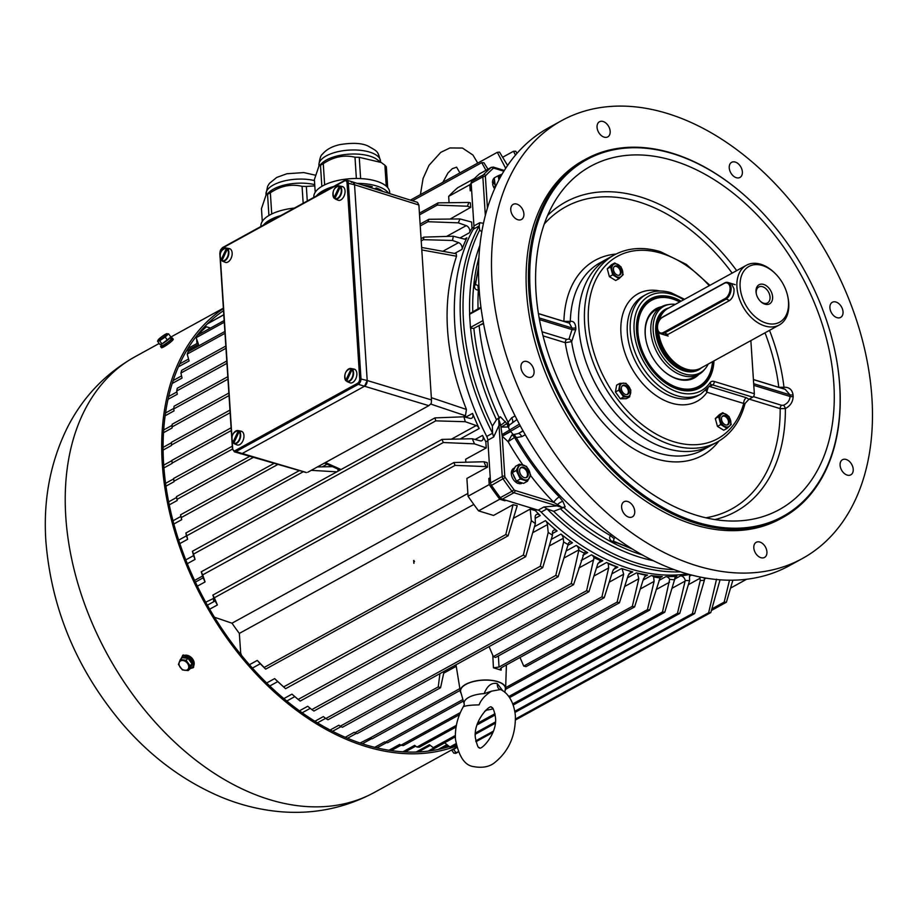 <?xml version="1.0" encoding="UTF-8"?>
<svg xmlns="http://www.w3.org/2000/svg" width="918" height="918" viewBox="0 0 918 918"><rect width="100%" height="100%" fill="white"/><g stroke="black" fill="none" stroke-linecap="round" stroke-linejoin="round"><path stroke-width="1.38" d="M712.655 361.612A49.985 33.702 -118.8 0 1 698.724 387.43A49.985 33.702 -118.8 0 1 657.621 376.46A49.985 33.702 61.2 0 0 698.724 387.43A49.985 33.702 61.2 0 0 712.655 361.612M637.803 340.429A49.985 33.702 -118.8 0 1 650.541 299.842A49.985 33.702 -118.8 0 1 679.813 301.896A49.985 33.702 61.2 0 0 650.541 299.842A49.985 33.702 61.2 0 0 636.633 331.983A49.985 33.702 61.2 0 0 637.803 340.429M661.522 369.025A38.625 26.048 61.2 0 0 693.251 377.482L698.827 374.406A39.531 26.656 -118.8 0 1 661.66 369.162A39.531 26.656 -118.8 0 1 646.123 340.922A39.531 26.656 -118.8 0 1 661.591 306.727A38.625 26.048 61.2 0 0 652.882 342.425A38.625 26.048 61.2 0 0 682.476 375.519A38.625 26.048 61.2 0 0 698.827 374.406A38.625 26.048 61.2 0 0 703.854 370.31L705.162 368.772A37.89 25.555 61.2 0 0 708.191 364.067M679.664 301.976A49.079 33.094 61.2 0 0 638.021 323.939A49.079 33.094 61.2 0 0 671.666 385.112A49.079 33.094 61.2 0 0 712.506 361.703M675.35 304.351A37.89 25.555 61.2 0 0 669.75 304.386L667.753 304.684A38.625 26.048 61.2 0 0 661.603 306.715L656.014 309.791A38.625 26.048 61.2 0 0 646.169 341.117M657.506 327.898A8.365 5.072 -72.9 0 0 657.632 328.965A8.365 5.072 -72.9 0 0 663.404 332.488L725.14 298.534A8.365 5.072 -72.9 0 0 730.062 287.988A8.365 5.072 -72.9 0 0 724.164 283.398L662.417 317.364A8.365 5.072 -72.9 0 0 660.799 318.626A8.365 5.072 -72.9 0 0 657.506 327.898M660.983 318.443A9.088 5.508 107.1 0 1 661.167 318.248A9.088 5.508 107.1 0 1 662.934 316.871L724.681 282.916A9.088 5.508 107.1 0 1 727.871 282.446A9.088 5.508 107.1 0 1 731.084 287.908A9.088 5.508 107.1 0 1 725.736 299.36L664.001 333.314A9.088 5.508 107.1 0 1 660.799 333.785A9.088 5.508 107.1 0 1 657.724 329.482A9.088 5.508 107.1 0 1 657.678 329.218M760.276 301.161A9.088 6.128 61.2 0 0 767.505 302.929A9.088 6.128 61.2 0 0 770.041 297.088A9.088 6.128 61.2 0 0 765.864 288.654A9.088 6.128 61.2 0 0 758.75 287.001A9.088 6.128 61.2 0 0 756.225 292.842A9.088 6.128 61.2 0 0 756.375 294.047M772.6 296.858A10.901 7.355 -118.8 0 1 764.946 304.179A10.901 7.355 -118.8 0 1 760.563 301.448A10.901 7.355 -118.8 0 1 756.283 293.657A10.901 7.355 -118.8 0 1 762.892 284.247A10.901 7.355 -118.8 0 1 772.6 296.858M766.174 323.102A31.809 21.447 61.2 0 0 787.713 296.239A31.809 21.447 61.2 0 0 775.217 273.518A31.809 21.447 61.2 0 0 762.445 265.531A31.809 21.447 61.2 0 0 740.126 286.898A31.809 21.447 61.2 0 0 766.174 323.102M775.217 273.518L774.528 272.841A34.081 22.984 61.2 0 0 760.838 264.281A34.081 22.984 61.2 0 0 746.414 265.268A34.081 22.984 61.2 0 0 738.715 296.766A34.081 22.984 61.2 0 0 764.832 325.97A34.081 22.984 61.2 0 0 779.256 324.983A34.081 22.984 61.2 0 0 787.919 297.191L787.713 296.239M664.368 334.875L667.834 334.496L729.58 300.542C732.805 297.994 734.274 294.081 733.987 288.791L731.439 283.547M658.562 331.868A34.081 22.984 61.2 0 0 686.331 369.139A34.081 22.984 61.2 0 0 695.328 369.965A34.081 22.984 61.2 0 0 700.755 368.164L779.256 324.983M746.414 265.268L667.914 308.437A34.081 22.984 61.2 0 0 663.485 312.051A34.081 22.984 61.2 0 0 659.158 320.852M657.598 328.793A33.622 22.675 61.2 0 0 685.207 369.334A33.622 22.675 61.2 0 0 694.088 370.149L695.328 369.965M663.485 312.051L662.67 313.004A33.622 22.675 61.2 0 0 658.011 323.629M669.75 304.386A37.89 25.555 61.2 0 0 654.041 337.044A37.89 25.555 61.2 0 0 684.197 373.89A37.89 25.555 61.2 0 0 705.162 368.772M260.907 226.494L260.896 226.23A38.017 16.019 -3.7 0 1 269.926 214.915A38.017 16.019 -3.7 0 1 294.403 208.076M263.432 225.105A38.017 16.019 -3.7 0 1 270.248 219.769A38.017 16.019 -3.7 0 1 280.77 215.569M314.713 184.644A30.868 13.013 176.3 0 0 269.387 191.988L266.048 195.041L261.469 208.661L262.284 221.387M268.917 215.489L267.54 194.329L266.048 195.041M314.794 185.872L306.337 186.434L307.278 200.996M303.169 203.257L302.068 186.331C291.213 183.738 280.644 185.884 270.351 192.791L271.728 213.986M267.54 194.329L270.351 192.791M302.068 186.331L306.337 186.434M313.83 197.381L313.818 197.129A38.017 16.019 -3.7 0 1 322.849 185.803A38.017 16.019 -3.7 0 1 364.377 178.861A38.017 16.019 -3.7 0 1 389.702 192.218L389.794 193.641M316.354 196.004A38.017 16.019 -3.7 0 1 323.17 190.669A38.017 16.019 -3.7 0 1 333.693 186.469M357.102 183.359A38.017 16.019 -3.7 0 1 388.635 193.273M386.249 186.147L384.894 165.194L376.862 159.353A30.868 13.013 176.3 0 0 349.138 154.167A30.868 13.013 176.3 0 0 322.31 162.876L318.971 165.94L314.392 179.549L315.207 192.287M321.839 186.388L320.474 165.229L318.971 165.94L318.913 165.079C319.625 158.722 320.807 155.096 322.425 154.213C326.292 149.531 332.086 146.341 339.821 144.631C352.328 142.6 361.658 143.036 367.831 145.916C378.078 151.78 377.596 150.759 380.511 161.098A30.868 13.013 176.3 0 0 359.959 150.265A30.868 13.013 176.3 0 0 326.257 155.899A30.868 13.013 176.3 0 0 318.913 165.079M384.894 165.194L386.352 166.835L387.694 187.593M381.429 162.555L359.259 157.322L360.625 178.597M356.368 178.494L354.991 157.219C344.135 154.626 333.567 156.783 323.274 163.679L324.651 184.885M320.474 165.229L323.274 163.679M354.991 157.219L359.259 157.322M378.514 188.833A32.21 13.575 -3.7 0 1 381.245 190.749L381.785 190.634M362.794 185.149A34.436 14.516 -3.7 0 1 372.249 186.687L370.792 187.479L370.723 186.32M368.761 187.02A32.21 13.575 -3.7 0 1 370.792 187.479M376.965 189.601A32.21 13.575 -3.7 0 0 374.877 188.741L376.334 187.938A34.436 14.516 -3.7 0 1 382.932 191.483M431.494 399.938L431.253 403.45L428.821 405.664L364.526 386.237L367.2 380.511L431.494 399.938L418.895 205.012L354.543 184.77L352.937 182.051A4.544 2.754 107.1 0 1 354.543 184.77L367.2 380.511A4.544 2.754 107.1 0 1 364.526 386.237L242.214 453.503A4.544 2.754 107.1 0 1 240.608 453.733L242.214 453.503L235.995 451.599A4.544 2.754 107.1 0 1 234.388 451.828L306.337 472.586M222.799 247.642A0.907 0.608 61.2 0 0 222.42 247.665L344.732 180.398A0.907 0.608 61.2 0 1 345.111 180.364A4.544 2.754 107.1 0 1 346.717 180.135A4.544 2.754 107.1 0 1 348.324 182.866L360.981 378.595A4.544 2.754 107.1 0 1 358.307 384.332L364.526 386.237L242.214 453.503L305.969 472.345M347.038 182.969L354.543 184.77L367.2 380.511L359.695 378.709L347.038 182.969A3.638 2.203 -72.9 0 0 344.479 180.972L222.167 248.25A3.638 2.203 -72.9 0 0 220.022 252.829L220.125 254.332M344.479 180.972A0.907 0.608 61.2 0 1 344.732 180.398L346.717 180.135L352.925 182.039L351.33 182.28M352.96 182.051L417.506 202.362L418.895 205.012M428.821 405.664L307.691 472.288M188.19 670.565L190.164 668.671L192.011 663.829L188.064 658.332L182.269 657.69L180.284 659.583L186.079 660.226L190.037 665.722L188.19 670.565L182.384 669.922L178.436 664.437L180.284 659.583M188.064 658.332L186.079 660.226M192.011 663.829L190.037 665.722M180.261 667.409A5.611 4.074 -133.8 0 0 186.09 670.289A5.611 4.074 -133.8 0 0 188.66 665.94A5.611 4.074 -133.8 0 0 181.695 660.524A5.611 4.074 -133.8 0 0 180.261 667.409M190.967 666.548L191.139 666.388A5.726 4.154 -133.8 0 0 190.393 659.606A5.726 4.154 -133.8 0 0 183.566 657.839M181.064 658.837A7.275 5.278 46.2 0 1 182.154 657.001A7.275 5.278 46.2 0 1 191.885 659.663A7.275 5.278 46.2 0 1 192.206 667.512A7.275 5.278 46.2 0 1 190.21 668.545M192.206 667.512L192.929 666.812A7.275 5.278 -133.8 0 0 192.608 658.975A7.275 5.278 -133.8 0 0 182.877 656.313L182.154 657.001M456.774 747.459L453.71 749.536L456.016 752.737L458.243 751.808M453.71 749.536L451.576 750.017L453.882 753.219L456.016 752.737L455.466 753.38A5.611 0.734 144.3 0 1 455.328 753.38M458.3 751.957A5.611 0.734 144.3 0 1 455.466 753.38M452.379 749.536A5.726 0.746 -35.7 0 0 456.739 747.298M167.122 333.624L166.984 333.624A5.611 0.734 -35.7 0 0 163.404 335.54A5.611 0.734 -35.7 0 0 159.021 338.949A5.611 0.734 -35.7 0 0 158.114 340.004A5.611 0.734 -35.7 0 0 159.858 339.626A5.611 0.734 -35.7 0 0 164.402 336.55A5.611 0.734 -35.7 0 0 166.984 333.624M166.433 334.278L168.568 333.796L165.183 337.032L159.675 340.75L157.552 341.198L159.847 344.445L161.97 343.963L159.675 340.75M161.97 343.963L170.874 336.998L168.568 333.796M167.489 340.234L165.183 337.032M163.347 343.034A5.267 0.689 -35.7 0 0 166.491 340.911M168.396 339.373A5.267 0.689 -35.7 0 0 169.222 338.581M160.834 344.216L161.843 345.627A5.726 0.746 -35.7 0 0 166.927 342.896A5.726 0.746 -35.7 0 0 171.138 338.949L170.197 337.64M169.979 337.847A5.726 0.746 144.3 0 1 167.627 340.108M167.305 340.36A5.726 0.746 144.3 0 1 162.532 343.584M161.579 344.043A5.726 0.746 144.3 0 1 160.857 344.216M170.794 338.478A7.275 0.952 144.3 0 1 172.389 338.042A7.275 0.952 144.3 0 1 171.196 339.706A7.275 0.952 144.3 0 1 164.85 344.56A7.275 0.952 144.3 0 1 160.593 346.534A7.275 0.952 144.3 0 1 161.499 345.157M160.593 346.534L161.43 347.704A7.275 0.952 -35.7 0 0 165.688 345.73A7.275 0.952 -35.7 0 0 172.033 340.876A7.275 0.952 -35.7 0 0 173.238 339.212L172.389 338.042M456.418 746.024A248.56 167.604 -118.8 0 1 162.256 463.544A248.56 167.604 -118.8 0 1 223.395 308.586M449.35 746.552A246.735 166.376 -118.8 0 1 163.645 463.969A246.735 166.376 -118.8 0 1 223.533 310.674M167.397 344.583L161.889 347.738M183.233 654.913L182.808 656.381M186.824 655.234L182.728 655.291L181.902 657.277M192.149 667.558L193.606 667.225M190.749 668.396L193.216 667.707L193.962 665.183M519.129 482.661L519.198 483.717A8.514 5.749 61.2 0 0 521.906 483.27L522.422 482.994M514.78 467.744L513.701 468.341A8.514 5.749 61.2 0 0 511.739 476.109A8.514 5.749 61.2 0 0 518.119 483.453L519.485 482.375A8.514 5.749 -118.8 0 1 518.2 481.698M521.826 482.811A8.514 5.749 -118.8 0 1 520.575 482.707L520.563 482.42M515.423 479.047A8.514 5.749 -118.8 0 1 513.369 474.755M513.128 471.095A8.514 5.749 -118.8 0 1 514.7 467.905M519.198 483.717L520.575 482.707M523.478 465.105A8.101 5.462 61.2 0 0 517.878 468.708A8.101 5.462 61.2 0 0 521.275 477.83A8.101 5.462 61.2 0 0 530.019 476.144A8.101 5.462 61.2 0 0 523.478 465.105M523.616 467.251A5.726 3.856 61.2 0 0 521.183 467.411A5.726 3.856 61.2 0 0 519.898 472.701A5.726 3.856 61.2 0 0 524.281 477.612A5.726 3.856 61.2 0 0 526.702 477.44A5.726 3.856 61.2 0 0 527.999 472.15A5.726 3.856 61.2 0 0 523.616 467.251M530.627 474.904L527.517 481.204L520.334 479.001L516.26 470.498L519.381 464.198L526.553 466.401L530.627 474.904M519.381 464.198L515.468 466.355L512.359 472.655L516.421 481.158L523.604 483.361L527.517 481.204M512.359 472.655L516.26 470.498M516.421 481.158L520.334 479.001M502.043 174.236A8.101 5.462 61.2 0 0 499.576 176.359A8.101 5.462 61.2 0 0 498.99 179.756M498.91 179.917L498.141 175.751L502.123 174.099M498.141 175.751L494.24 177.897L495.41 187.031M494.791 186.446L495.984 185.792M494.251 178.012A8.514 5.749 61.2 0 0 492.507 182.831L493.758 183.21M494.653 184.334A8.514 5.749 -118.8 0 1 494.32 182.751L492.656 184.139A8.514 5.749 61.2 0 0 494.595 188.833M494.469 181.523L494.24 181.454A8.514 5.749 -118.8 0 1 494.377 180.02M494.24 181.454L492.507 182.831M223.097 261.401L221.984 260.563L227.308 249.168L228.823 249.134A6.942 4.211 -72.9 0 0 227.916 248.422L226.402 248.457L221.077 259.863L222.19 260.701M226.402 248.457A6.46 3.913 -72.9 0 0 220.974 252.002A6.46 3.913 -72.9 0 0 221.077 259.863L221.181 260.264M227.71 248.916A6.816 4.131 107.1 0 1 227.882 257.155A6.816 4.131 107.1 0 1 222.179 261.01L225.128 262.284A7.172 4.349 -72.9 0 0 231.669 256.799A7.172 4.349 -72.9 0 0 229.328 248.606L226.172 247.998A6.816 4.131 107.1 0 1 226.803 248.204M335.999 199.309L334.886 198.472L340.211 187.065L341.726 187.031A6.942 4.211 -72.9 0 0 340.819 186.331L339.304 186.365L333.98 197.76L335.093 198.598M339.304 186.365A6.46 3.913 -72.9 0 0 333.877 189.911A6.46 3.913 -72.9 0 0 333.98 197.76L334.083 198.162M340.612 186.824A6.816 4.131 107.1 0 1 340.785 195.064A6.816 4.131 107.1 0 1 335.081 198.919L338.031 200.193A7.172 4.349 -72.9 0 0 344.571 194.708A7.172 4.349 -72.9 0 0 342.23 186.503L339.075 185.906A6.816 4.131 107.1 0 1 339.706 186.113M234.905 443.979L233.792 443.142L239.116 431.747L240.631 431.712A6.942 4.211 -72.9 0 0 239.724 431.001L238.21 431.035L232.885 442.442L233.998 443.279M238.21 431.035A6.46 3.913 -72.9 0 0 232.782 434.581A6.46 3.913 -72.9 0 0 232.885 442.442L232.988 442.843M239.518 431.494A6.816 4.131 107.1 0 1 239.69 439.733A6.816 4.131 107.1 0 1 233.987 443.589L236.936 444.863A7.172 4.349 -72.9 0 0 243.477 439.378A7.172 4.349 -72.9 0 0 241.136 431.185L237.98 430.576A6.816 4.131 107.1 0 1 238.611 430.783M347.807 381.888L346.694 381.05L352.019 369.644L353.533 369.61A6.942 4.211 -72.9 0 0 352.627 368.91L351.112 368.944L345.788 380.339L346.901 381.177M351.112 368.944A6.46 3.913 -72.9 0 0 345.684 372.49A6.46 3.913 -72.9 0 0 345.788 380.339L345.891 380.74M352.627 368.91L352.397 369.392A6.816 4.131 107.1 0 1 352.592 377.642A6.816 4.131 107.1 0 1 346.889 381.498L349.838 382.772A7.172 4.349 -72.9 0 0 356.379 377.287A7.172 4.349 -72.9 0 0 354.038 369.082L350.883 368.485A6.816 4.131 107.1 0 1 351.514 368.692M619.845 386.558A7.195 4.854 61.2 0 0 622.874 394.66A7.195 4.854 61.2 0 0 629.415 395.658A7.195 4.854 61.2 0 0 627.614 385.055A7.195 4.854 61.2 0 0 619.845 386.558M621.429 387.522A5.095 3.431 61.2 0 0 623.265 392.95A5.095 3.431 61.2 0 0 627.694 394.327A5.095 3.431 61.2 0 0 629.06 392.204A5.095 3.431 61.2 0 0 627.224 386.776A5.095 3.431 61.2 0 0 622.794 385.399A5.095 3.431 61.2 0 0 621.429 387.522M625.973 383.276L630.838 390.035L629.656 396.863L623.62 396.943L618.755 390.184L619.937 383.357L625.973 383.276M619.937 383.357L616.621 385.17L615.439 392.009L620.304 398.768L626.34 398.687L629.656 396.863M615.439 392.009L618.755 390.184M620.304 398.768L623.62 396.943M744.498 403.886L743.729 403.472A4.544 2.754 107 0 1 746.403 397.746L748.939 399.261L745.06 403.45C740.367 421.328 731.095 434.191 717.268 442.051A106.786 72.006 -118.8 0 1 672.137 445.15A106.786 72.006 -118.8 0 1 590.228 353.659A106.786 72.006 -118.8 0 1 614.349 254.917C627.981 247.653 643.346 246.575 660.455 251.693L686.239 264.338L709.935 285.326M538.407 313.566L563.916 321.392L570.319 321.357C573.509 320.921 575.334 323.01 575.77 327.634A106.786 72.006 61.2 0 0 575.816 328.437A106.786 72.006 61.2 0 0 575.873 329.241L571.627 341.599A106.786 72.006 61.2 0 0 703.154 449.82L711.393 445.287A106.786 72.006 61.2 0 1 627.866 425.826A106.786 72.006 61.2 0 1 578.753 326.819A106.786 72.006 61.2 0 1 608.473 258.153A106.786 72.006 61.2 0 0 584.353 356.895A106.786 72.006 61.2 0 0 666.25 448.374A106.786 72.006 61.2 0 0 711.393 445.287L717.268 442.051M683.6 299.807A54.07 36.456 61.2 0 0 672.022 294.368A54.07 36.456 61.2 0 0 634.12 330.744A54.07 36.456 61.2 0 0 678.425 392.261A54.07 36.456 61.2 0 0 710.016 382.749A7.275 4.9 -118.8 0 1 714.261 381.475L754.344 393.73L750.867 340.601M754.344 393.73A2.731 1.652 107 0 1 752.737 397.173L748.939 399.261M713.975 360.889A50.892 34.322 -118.8 0 1 657.758 376.598A50.892 34.322 -118.8 0 1 637.769 340.234A50.892 34.322 -118.8 0 1 681.133 301.173M618.319 264.717A7.195 4.854 61.2 0 0 612.363 265.864A7.195 4.854 61.2 0 0 613.74 274A7.195 4.854 61.2 0 0 622.255 275.285A7.195 4.854 61.2 0 0 618.319 264.717M618.021 266.438A5.095 3.431 61.2 0 0 614.853 266.117A5.095 3.431 61.2 0 0 613.545 270.202A5.095 3.431 61.2 0 0 616.598 274.723A5.095 3.431 61.2 0 0 619.765 275.033A5.095 3.431 61.2 0 0 621.073 270.959A5.095 3.431 61.2 0 0 618.021 266.438M623.15 274.677L618.984 278.67L612.696 274.815L610.573 266.966L614.739 262.973L621.027 266.84L623.15 274.677M614.739 262.973L611.422 264.797L607.257 268.79L609.38 276.639L615.668 280.495L618.984 278.67M607.257 268.79L610.573 266.966M609.38 276.639L612.696 274.815M724.359 426.17A7.195 4.854 61.2 0 0 730.315 425.034A7.195 4.854 61.2 0 0 728.938 416.898A7.195 4.854 61.2 0 0 720.423 415.613A7.195 4.854 61.2 0 0 724.359 426.17M724.658 424.46A5.095 3.431 61.2 0 0 727.825 424.782A5.095 3.431 61.2 0 0 729.133 420.696A5.095 3.431 61.2 0 0 726.081 416.175A5.095 3.431 61.2 0 0 722.914 415.854A5.095 3.431 61.2 0 0 721.605 419.939A5.095 3.431 61.2 0 0 724.658 424.46M718.633 416.703L722.799 412.721L729.087 416.577L731.21 424.426L727.045 428.408L720.756 424.552L718.633 416.703L715.317 418.528L717.44 426.377L723.728 430.232L727.045 428.408M722.799 412.721L719.482 414.546L715.317 418.528M717.44 426.377L720.756 424.552M753.414 379.524L778.797 387.316L783.983 387.247C789.136 387.075 792.165 389.576 793.037 394.774A179.836 121.268 -118.8 0 1 793.152 396.45C792.957 401.866 790.364 405.905 785.36 408.567L780.174 408.625A2.731 1.652 107.1 0 1 781.631 405.286L783.513 405.251C787.587 403.495 789.755 400.569 790.042 396.473A177.277 119.535 61.2 0 0 789.939 394.832L785.246 389.37M542.033 331.777L566.75 339.35L568.988 339.075L572.029 329.585A109.506 73.842 -118.8 0 1 571.925 327.944L569.389 323.147L538.418 313.646M481.812 231.795L479.655 230.074L479.15 225.977L473.309 229.19A214.146 144.401 61.2 0 0 486.735 436.44L492.564 433.227L492.358 426.101L496.477 419.733L499.036 417.667L500.333 416.761L506.943 423.657L511.67 417.805L515.113 415.911M483.476 323.182L473.745 328.414L470.601 328.162A1.813 1.228 -118.8 0 1 470.441 327.462L469.591 314.3A1.813 1.228 -118.8 0 1 469.66 313.681L480.94 307.163M473.86 328.346A206.263 139.088 61.2 0 0 499.162 417.644M565.167 506.874L562.264 507.493L553.749 502.341A5.451 1.538 135.6 0 1 559.246 496.936L562.883 501.389L565.167 506.874L563.767 507.436A206.263 139.088 61.2 0 0 642.049 554.862A206.263 139.088 61.2 0 0 642.451 554.988M563.767 507.436L553.657 511.315L546.99 508.882L541.15 512.083A214.146 144.401 61.2 0 0 630.127 568.804A214.146 144.401 61.2 0 0 687.272 573.888M478.909 257.625A206.263 139.088 61.2 0 0 472.781 311.65M618.181 543.284L611.996 541.471C609.472 539.635 608.967 537.696 610.504 535.653L611.067 534.23M479.219 290.214L478.381 289.985C475.868 290.203 474.56 288.768 474.434 285.682L476.201 279.818M516.96 419.537L509.18 425.195L508.572 427.581L509.49 430.06L513.311 434.65L518.395 433.503L523.111 430.944M528.022 377.172A8.629 5.818 -118.8 0 1 521.401 369.77A8.629 5.818 -118.8 0 1 523.352 361.795A8.629 5.818 -118.8 0 1 527.012 361.543A8.629 5.818 -118.8 0 1 533.633 368.944A8.629 5.818 -118.8 0 1 531.683 376.919A8.629 5.818 -118.8 0 1 528.022 377.172M628.692 517.121A8.629 5.818 -118.8 0 1 622.071 509.731A8.629 5.818 -118.8 0 1 624.022 501.744A8.629 5.818 -118.8 0 1 627.683 501.503A8.629 5.818 -118.8 0 1 634.292 508.893A8.629 5.818 -118.8 0 1 632.341 516.88A8.629 5.818 -118.8 0 1 628.692 517.121M760.884 557.685A8.629 5.818 -118.8 0 1 754.263 550.284A8.629 5.818 -118.8 0 1 756.214 542.308A8.629 5.818 -118.8 0 1 759.875 542.056A8.629 5.818 -118.8 0 1 766.484 549.457A8.629 5.818 -118.8 0 1 764.533 557.433A8.629 5.818 -118.8 0 1 760.884 557.685M847.165 475.088A8.629 5.818 -118.8 0 1 840.544 467.687A8.629 5.818 -118.8 0 1 842.495 459.711A8.629 5.818 -118.8 0 1 846.144 459.459A8.629 5.818 -118.8 0 1 852.765 466.86A8.629 5.818 -118.8 0 1 850.814 474.836A8.629 5.818 -118.8 0 1 847.165 475.088M516.834 204.106A8.629 5.818 61.2 0 0 513.173 204.358A8.629 5.818 61.2 0 0 511.223 212.333A8.629 5.818 61.2 0 0 517.844 219.735A8.629 5.818 61.2 0 0 521.493 219.482A8.629 5.818 61.2 0 0 523.444 211.507A8.629 5.818 61.2 0 0 516.834 204.106M603.103 121.509A8.629 5.818 61.2 0 0 599.454 121.761A8.629 5.818 61.2 0 0 597.503 129.736A8.629 5.818 61.2 0 0 604.113 137.138A8.629 5.818 61.2 0 0 607.773 136.885A8.629 5.818 61.2 0 0 609.724 128.91A8.629 5.818 61.2 0 0 603.103 121.509M735.295 162.073A8.629 5.818 61.2 0 0 731.646 162.314A8.629 5.818 61.2 0 0 729.695 170.3A8.629 5.818 61.2 0 0 736.305 177.702A8.629 5.818 61.2 0 0 739.965 177.449A8.629 5.818 61.2 0 0 741.916 169.463A8.629 5.818 61.2 0 0 735.295 162.073M835.965 302.022A8.629 5.818 61.2 0 0 832.316 302.274A8.629 5.818 61.2 0 0 830.365 310.25A8.629 5.818 61.2 0 0 836.975 317.651A8.629 5.818 61.2 0 0 840.636 317.399A8.629 5.818 61.2 0 0 842.586 309.423A8.629 5.818 61.2 0 0 835.965 302.022M754.619 204.714A204.473 137.884 61.2 0 0 754.481 204.588A204.473 137.884 61.2 0 0 672.366 153.249A204.473 137.884 61.2 0 0 585.799 159.135L583.446 160.421A204.473 137.884 61.2 0 0 537.225 349.425A204.473 137.884 61.2 0 0 693.951 524.637A204.473 137.884 61.2 0 0 780.518 518.762L782.87 517.465A204.473 137.884 61.2 0 0 834.829 350.665A204.473 137.884 61.2 0 0 834.783 350.481M585.799 159.135A204.473 137.884 61.2 0 0 539.577 348.129A204.473 137.884 61.2 0 0 696.303 523.34A204.473 137.884 61.2 0 0 782.87 517.465M696.831 522.204A203.566 137.264 61.2 0 0 834.749 350.286A203.566 137.264 61.2 0 0 754.757 204.852A203.566 137.264 61.2 0 0 673.009 153.754A203.566 137.264 61.2 0 0 530.168 290.501A203.566 137.264 61.2 0 0 696.831 522.204M561.575 120.66L548.631 127.774A249.857 168.476 61.2 0 0 492.163 358.72A249.857 168.476 61.2 0 0 683.669 572.821A249.857 168.476 61.2 0 0 789.457 565.637L802.389 558.523A249.857 168.476 61.2 0 0 858.858 327.588A249.857 168.476 61.2 0 0 667.363 113.476A249.857 168.476 61.2 0 0 561.575 120.66A249.857 168.476 61.2 0 0 505.107 351.605A249.857 168.476 61.2 0 0 696.601 565.706A249.857 168.476 61.2 0 0 802.389 558.523M525.291 434.765L521.791 436.635L516.329 437.599A206.263 139.088 61.2 0 0 610.413 535.619M516.329 437.599L514.573 437.473A206.263 139.088 61.2 0 0 559.246 496.936M478.37 290.077A206.263 139.088 61.2 0 0 478.037 308.769M479.104 325.465A206.263 139.088 61.2 0 0 507.872 421.89M480.332 324.915L483.591 323.79M541.15 512.083A7.275 4.9 61.2 0 0 538.132 510.156L502.272 499.162A3.638 2.456 -118.8 0 1 500.321 497.682A245.37 165.458 -118.8 0 1 491.474 485.381A3.638 2.456 -118.8 0 1 490.579 482.902L487.814 440.227A7.275 4.9 61.2 0 0 486.735 436.44M473.309 229.19A7.275 4.9 61.2 0 0 473.94 225.931L471.175 183.244A3.638 2.456 -118.8 0 1 471.783 181.225A245.37 165.458 -118.8 0 1 479.368 173.961A3.638 2.456 -118.8 0 1 479.666 173.754A3.638 2.456 -118.8 0 1 479.999 173.617M696.383 515.25A195.89 132.089 61.2 0 0 735.49 521.011A195.89 132.089 61.2 0 0 832.741 371.744A195.89 132.089 61.2 0 0 714.904 180.135A195.89 132.089 61.2 0 0 557.421 197.255A195.89 132.089 61.2 0 0 557.593 378.078A195.89 132.089 61.2 0 0 696.383 515.25M473.94 225.931L479.77 222.73L483.465 223.281M538.132 510.156L543.961 506.954L556.756 505.887A1.813 1.102 -72.9 0 0 557.742 504.418A5.451 2.536 146.3 0 1 562.883 501.389M522.801 464.864A211.725 142.76 -118.8 0 1 508.102 441.661L502.203 436.222L500.735 425.183A1.813 0.769 176.3 0 0 498.944 425.527L493.654 437.014L487.814 440.227M615.358 537.455L613.958 538.487L613.603 541.23L615.381 542.148M475.765 282.296L475.501 284.442L477.922 285.521L478.909 285.131M478.381 289.985L477.922 285.521M512.474 422.223A4.544 1.515 61.5 0 0 511.67 417.805M509.18 425.195L507.929 421.959M521.791 436.635A4.544 1.515 61.5 0 0 518.395 433.503L522.996 430.737M507.115 423.45A4.544 2.57 -155.9 0 1 508.583 426.136L507.643 426.996A4.544 3.052 57.9 0 0 506.943 423.657L501.182 427.077L507.631 426.996M516.295 437.519L514.252 434.627M511.888 435.006A4.544 3.064 61.2 0 1 514.573 437.473L508.102 441.661L511.888 435.006L513.311 434.65A4.544 2.639 -82.5 0 1 514.849 437.427M613.958 538.487L610.504 535.653M562.264 507.493L513.931 492.748L502.272 499.162M490.579 482.902L502.238 476.488L498.658 419.078L500.333 416.761M505.348 421.419A5.451 1.205 142.5 0 1 500.735 425.183L498.658 419.078M500.321 497.682L511.98 491.268A245.37 165.458 -118.8 0 1 503.133 478.966A3.638 2.456 -118.8 0 1 502.238 476.488A1.813 0.769 -3.7 0 1 504.797 476.258L502.203 436.222L510.397 431.712M502.192 436.119L520.242 425.734M501.905 434.673L519.381 424.139M568.988 339.075A2.731 1.538 -134.3 0 1 571.627 341.599L565.293 342.701L543.043 335.873M566.75 339.35A2.731 1.652 -72.9 0 0 565.293 342.701A111.33 75.069 -118.8 0 0 631.228 447.261A111.33 75.069 -118.8 0 0 718.874 441.133M569.08 323.056A2.731 2.111 78.7 0 0 570.319 321.357A106.786 72.006 61.2 0 1 600.234 262.686L614.349 254.917M714.858 519.554A176.635 119.099 -118.8 0 0 785.36 408.567A2.731 0.907 64.2 0 0 783.513 405.251M783.479 388.83A2.731 1.32 84.6 0 0 783.983 387.247A176.635 119.099 -118.8 0 0 769.514 330.342M487.848 440.709L485.84 441.81A214.02 144.31 -118.8 0 1 482.547 435.419A4.544 3.064 -118.8 0 1 483.201 437.725A4.544 3.064 -118.8 0 1 481.939 440.64A4.544 3.064 -118.8 0 1 480.137 440.812L472.277 438.747L474.514 443.853L486.242 447.927L465.656 459.241L465.851 462.213M420.123 224.095L428.878 219.287L459.964 218.943L458.311 222.844L466.229 225.633A4.544 3.064 -118.8 0 1 469.821 230.762A4.544 3.064 -118.8 0 1 469.442 232.759A214.02 144.31 61.2 0 1 472.024 228.169L473.929 227.125M463.911 416.795L469.959 418.344A4.544 3.064 -118.8 0 0 471.737 418.172A4.544 3.064 -118.8 0 0 472.999 415.246A4.544 3.064 -118.8 0 0 472.563 413.41L465.621 417.231L472.563 413.41A214.02 144.31 61.2 0 0 479.196 428.511L460.125 438.999L479.196 428.511A4.544 3.064 -118.8 0 0 476.19 425.55L465.311 421.718L435.775 420.857L434.937 417.897L463.911 416.795L465.311 421.718M463.487 416.806L465.46 415.728L430.726 404.069M421.637 247.458L456.2 253.724L456.533 256.225L421.798 249.937M431.345 397.678L466.436 409.451C444.507 353.556 441.202 302.481 456.533 256.225M466.436 409.451L465.46 415.728M461.961 249.398L454.617 253.437L461.961 249.398A214.02 144.31 61.2 0 1 466.86 237.831A4.544 3.064 -118.8 0 1 465.919 238.864A4.544 3.064 -118.8 0 1 464.129 239.036L453.32 236.213L452.505 240.459L458.598 242.627A4.544 3.064 -118.8 0 1 462.167 247.757A4.544 3.064 -118.8 0 1 461.949 249.398M464.531 239.116L466.86 237.831L464.531 239.116M460.159 690.393L372.18 738.783L369.897 738.083L459.861 688.603M369.897 738.083L360.12 743.006M362.369 743.764L371.698 738.634M462.913 699.527L385.239 742.249L387.568 742.777L463.361 701.088M376.977 747.872L386.639 742.57M385.239 742.249L384.699 741.859L374.739 747.332M440.56 687.731L357.113 733.62L354.887 732.748L438.242 686.894L440.56 687.731L444.117 671.333M354.887 732.748L354.268 732.3L345.248 737.257M439.917 673.64L438.242 686.894M347.566 738.244L356.436 733.356M410.403 200.124L497.326 152.319A379.421 255.847 -118.8 0 1 499.518 152.101L507.597 165.458M505.68 168.327L497.326 152.319M502.639 157.253L513.483 151.286A379.421 255.847 -118.8 0 1 515.755 151.24L517.029 153.306M515.503 155.085L513.483 151.286M412.434 200.767L481.743 162.647L483.958 162.773L487.974 169.187M223.797 314.84L207.434 323.836M205.563 325.706L205.024 327.577M485.955 170.3L481.743 162.647M207.629 323.641L223.797 314.702M269.789 685.975L277.752 681.592L285.59 688.707L283.628 686.905L523.363 555.057L531.304 520.655L530.225 509.077L513.38 518.337M285.59 688.707L525.681 556.664A379.421 255.847 -118.8 0 1 523.363 555.057M283.628 686.905L274.631 678.609L266.69 682.981M536.938 509.788L535.366 510.649A214.02 144.31 61.2 0 0 540.209 515.572A4.544 3.064 61.2 0 0 536.433 514.539A4.544 3.064 61.2 0 0 535.16 517.304L535.366 523.616L525.681 556.664M542.687 567.714L300.209 701.065L298.155 699.436L540.312 566.257L548.195 532.417L547.438 524.603A4.544 3.064 61.2 0 0 545.464 520.644A214.02 144.31 61.2 0 0 557.111 530.948A4.544 3.064 61.2 0 0 553.703 530.248A4.544 3.064 61.2 0 0 552.429 532.991L552.487 535.194L542.687 567.714A379.421 255.847 -118.8 0 1 540.312 566.257M298.155 699.436L291.958 694.146L283.869 698.587M286.795 701.019L294.816 696.601M558.155 576.722L313.933 711.037L311.833 709.603L555.815 575.414L563.618 541.987L563.239 538.304A4.544 3.064 61.2 0 0 560.944 534.081A214.02 144.31 61.2 0 0 572.465 542.756A4.544 3.064 61.2 0 0 569.378 542.297A4.544 3.064 61.2 0 0 568.116 544.581L558.155 576.722A379.421 255.847 -118.8 0 1 555.815 575.414M311.833 709.603L307.714 706.275L299.463 710.807M302.194 712.77L310.261 708.34M573.566 584.697L328.001 719.758L325.856 718.519L571.248 583.561L578.902 549.836A4.544 3.064 61.2 0 0 576.286 545.395A214.02 144.31 61.2 0 0 587.692 552.625A4.544 3.064 61.2 0 0 584.927 552.372A4.544 3.064 61.2 0 0 584.169 553.084L573.566 584.697A379.421 255.847 -118.8 0 1 571.248 583.561M325.856 718.519L323.354 716.591L314.908 721.238M317.467 722.822L325.615 718.335M593.992 557.719A350.343 236.236 61.2 0 0 600.498 560.565L597.71 564.1L588.92 591.697L342.391 727.285L340.199 726.23L586.613 590.699L593.992 557.719A4.544 3.064 61.2 0 0 591.502 554.816A214.02 144.31 61.2 0 0 602.805 560.714A4.544 3.064 61.2 0 0 600.498 560.565L600.28 560.68M588.92 591.697A379.421 255.847 -118.8 0 1 586.613 590.699M340.199 726.23L338.868 725.231L330.17 730.017M332.58 731.279L341.026 726.631M252.416 668.075L260.264 663.76L265.669 669.142L508.079 535.825L505.795 534.563L513.047 504.705L517.224 505.669L508.079 535.825M265.669 669.142L264.166 667.455L505.795 534.563M413.651 560.508L413.915 563.342L413.651 560.508M473.814 504.441L239.334 633.409L240.791 654.442M264.166 667.455L257.281 660.421L249.444 664.724M207.388 605.191L215.087 600.957L212.827 595.105L453.894 462.523L483.958 461.754L485.966 466.596L487.481 467.113L466.895 478.439L468.054 496.236A243.557 164.23 61.2 0 0 478.576 510.867L493.528 515.446L513.047 504.705M475.949 741.733L492.966 732.38M515.468 719.999L710.819 612.57A379.421 255.847 -118.8 0 1 708.616 612.788L716.533 579.201M439.458 749.18L447.273 744.888M720.056 579.82L710.819 612.57M475.765 740.849L493.414 731.141M515.48 719.001L708.616 612.788M446.963 744.636L438.207 749.455M460.354 712.552L400.914 745.244L403.3 745.588L459.459 714.697M505.543 689.361L649.715 610.068A379.421 255.847 -118.8 0 1 647.442 609.655L654.098 581.392L653.65 576.871A4.544 3.064 61.2 0 0 651.264 575.575A214.02 144.31 61.2 0 0 662.257 576.527A4.544 3.064 61.2 0 0 661.075 576.791A4.544 3.064 61.2 0 0 660.053 577.996L649.715 610.068M391.298 750.591L401.005 745.255M505.669 687.628L647.442 609.655M400.914 745.244L399.72 744.383L389.048 750.247M456.372 725.346L416.921 747.045L419.365 747.206L456.074 727.022M484.612 711.324L486.965 710.027M509.582 697.588L664.758 612.249A379.421 255.847 -118.8 0 1 662.486 611.985L669.658 579.315A4.544 3.064 61.2 0 0 665.929 576.63A214.02 144.31 61.2 0 0 676.841 576.252A4.544 3.064 61.2 0 0 675.969 576.504A4.544 3.064 61.2 0 0 674.696 579.224L664.758 612.249M405.182 751.934L415.705 746.15M508.801 696.51L662.486 611.985M416.921 747.045L414.626 745.359L402.91 751.796M455.339 735.49L433.25 747.642L435.763 747.619L455.351 736.856M477.05 724.91L495.192 714.938M513.265 704.99L679.733 613.442A379.421 255.847 -118.8 0 1 677.473 613.327L685.241 580.509A4.544 3.064 61.2 0 0 680.479 575.896A214.02 144.31 61.2 0 0 689.407 574.484M418.333 751.945L430.29 745.382M690.221 574.702A4.544 3.064 61.2 0 0 689.475 577.032L689.579 580.635L679.733 613.442M477.601 723.246L494.974 713.699M512.852 703.865L677.473 613.327M433.25 747.642L429.417 744.716L416.095 752.037M455.959 743.672L449.912 747L452.482 746.793L456.154 744.773M475.375 734.205L495.215 723.292M515.021 712.391L694.651 613.603A379.421 255.847 -118.8 0 1 692.39 613.649L700.25 580.532L700.032 578.283A4.544 3.064 61.2 0 0 699.734 576.952M430.106 750.855L444.714 742.834M704.278 577.824L704.358 580.325L694.651 613.603M475.467 732.954L495.353 722.007M514.86 711.289L692.39 613.649M434.409 747.642L428.063 751.131M449.912 747L444.082 742.318M711.852 608.898L724.176 602.116L729.489 580.21M711.404 610.493L726.39 602.242L724.176 602.116M732.874 580.187L726.39 602.242M212.827 595.105L214.342 597.79L455.076 465.38L453.894 462.523M214.342 597.79L217.382 604.962L209.671 609.196M467.87 493.459L231.99 623.196L214.502 617.252M485.966 466.596L455.076 465.38M487.481 467.113L487.194 462.592L483.958 461.754M173.169 380.534L181.569 375.91M225.966 348.278L180.915 373.052L181.684 370.333L225.817 346.063M421.064 238.68L423.886 237.119L453.32 236.213M421.213 240.895L423.416 239.69L423.886 237.119M180.915 373.052L182.051 378.055L172.217 383.46M452.505 240.459L423.416 239.69M179.698 363.918L188.557 359.041M225.002 333.314L187.18 354.119L188.259 351.628L224.876 331.478M472.024 228.169L471.634 222.053L459.964 218.943M420.249 225.931L427.914 221.72L428.878 219.287M187.18 354.119L189.097 360.946L178.402 366.821M458.311 222.844L427.914 221.72M224.176 320.543L197.359 335.277L196.177 337.686L224.279 322.229M419.526 214.846L437.243 205.104L438.104 202.878L468.891 202.453L467.434 206.229L470.682 207.376L470.395 202.855L468.891 202.453M196.177 337.686L198.495 344.388L186.377 351.055M450.13 219.046L470.682 207.376M467.434 206.229L437.243 205.104M419.423 213.16L438.104 202.878M187.903 348.507L197.99 342.953M185.78 559.9L193.537 555.631L192.447 551.259L193.56 554.07L435.775 420.857M193.56 554.07L195.052 559.418L187.306 563.686M192.447 551.259L434.937 417.897M195.408 582.081L203.119 577.835L201.26 571.799L441.994 439.401L472.277 438.747M201.26 571.799L202.694 574.863L443.314 442.533L441.994 439.401M202.694 574.863L205.081 581.92L197.37 586.166M214.009 598.203L205.712 602.208M474.514 443.853L443.314 442.533M303.284 471.714L186.79 535.779L187.616 539.314L179.825 543.594M336.849 471.841L311.225 470.337M178.666 540.117L186.469 535.825L185.872 533.014L186.79 535.779M299.371 470.59L185.872 533.014M317.421 466.929L332.477 466.654M277.879 464.428L181.282 517.557L181.707 519.68L173.846 524.006M172.986 520.781L180.869 516.455L180.559 514.803L181.282 517.557M274.115 463.349L180.559 514.803M249.707 456.349L176.474 496.627L177.208 500.494L169.256 504.866M253.334 457.382L177.013 499.369M168.648 501.859L176.612 497.476L176.474 496.627M232.3 446.205L173.594 478.485L174.03 481.732L165.963 486.161M232.483 449.017L173.95 481.216M165.573 483.327L173.651 478.886M227.962 379.123L173.72 408.946L174.041 410.885L165.125 415.785M165.515 412.985L173.777 408.441M227.802 376.69L174.087 406.226L173.72 408.946M226.941 363.344L176.692 390.988L177.312 394.235L168.005 399.353M168.66 396.484L176.876 391.963M226.792 361.015L177.254 388.257L176.692 390.988M163.679 429.968L172.079 425.344M228.857 393.053L172.159 424.242L172.125 427.972L163.496 432.711M229.018 395.578L171.964 426.962M163.094 447.364L171.436 442.774M229.959 410.105L171.436 442.292L171.494 445.471L163.106 450.084M230.131 412.721L171.436 445.012M163.725 465.151L171.93 460.641M231.107 427.822L171.918 460.377L172.136 463.395L163.932 467.905M231.279 430.542L172.091 463.097M621.601 568.483A214.02 144.31 61.2 0 0 632.731 571.903A4.544 3.064 61.2 0 0 632.284 571.811L630.666 572.212L628.141 575.586L619.432 602.793A379.421 255.847 -118.8 0 1 617.148 602.093L623.666 574.209L622.071 568.678A4.544 3.064 61.2 0 0 621.601 568.483L611.858 573.853M636.495 572.855A214.02 144.31 61.2 0 0 647.546 575.047A4.544 3.064 61.2 0 0 646.054 575.276A4.544 3.064 61.2 0 0 646.008 575.299L643.575 578.627L634.602 606.913A379.421 255.847 -118.8 0 1 632.33 606.35L638.813 578.707L637.413 573.222A4.544 3.064 61.2 0 0 636.495 572.855L627.419 577.847M606.614 562.482A214.02 144.31 61.2 0 0 617.825 567.117A4.544 3.064 61.2 0 0 616.907 566.922L615.416 567.347L612.845 570.744L604.205 597.721A379.421 255.847 -118.8 0 1 601.91 596.872L608.668 567.921L608.244 563.709A4.544 3.064 61.2 0 0 606.614 562.482L596.436 568.081M239.334 633.409A214.02 144.31 -118.8 0 1 231.99 623.196M461.134 693.423A22.721 9.57 -3.7 0 1 460.331 691.506A22.721 9.57 -3.7 0 1 472.759 681.626A22.721 9.57 -3.7 0 1 497.659 681.569A22.721 9.57 -3.7 0 1 505.646 688.569A22.721 9.57 -3.7 0 1 505.095 690.577M501.217 667.811L501.136 670.151L493.425 667.788L492.805 655.372M501.136 670.151L500.218 669.027L501.297 667.765L619.432 602.793M498.394 655.922L499.013 667.065L617.148 602.093M499.013 667.065L493.425 667.788M632.33 606.35L523.719 666.089L526.025 666.629L634.602 606.913M523.719 666.089L520.013 657.472M601.91 596.872L493.333 656.6L495.594 657.46L604.205 597.721M493.333 656.6L489.076 646.605M730.556 588.094L746.621 579.258M478.576 510.867L499.748 499.22L504.877 500.792L505.852 500.253M468.054 496.236L489.225 484.589A243.557 164.23 61.2 0 0 499.748 499.22M474.468 178.505L457.68 187.742A243.557 164.23 61.2 0 0 448.661 196.372L469.832 184.736L470.223 190.841L471.623 190.083M471.186 183.313A243.557 164.23 61.2 0 0 469.832 184.736M535.366 510.649L530.225 509.077M448.661 196.372L449.074 202.729M490.453 480.906A239.013 161.166 -118.8 0 1 488.824 478.473L490.235 477.704M485.84 441.81L486.242 447.927M488.824 478.473L489.225 484.589M531.304 520.655A350.343 236.236 61.2 0 0 535.366 523.616M548.195 532.417A350.343 236.236 61.2 0 0 552.487 535.194M563.618 541.987A350.343 236.236 61.2 0 0 568.116 544.581M578.971 550.456A350.343 236.236 61.2 0 0 584.169 553.084M608.244 563.709A350.343 236.236 61.2 0 0 616.907 566.922M622.071 568.678A350.343 236.236 61.2 0 0 632.284 571.811M637.413 573.222A350.343 236.236 61.2 0 0 646.008 575.299M653.65 576.871A350.343 236.236 61.2 0 0 660.053 577.996M669.658 579.315A350.343 236.236 61.2 0 0 674.719 579.832M685.241 580.509A350.343 236.236 61.2 0 0 689.579 580.635M700.25 580.532A350.343 236.236 61.2 0 0 704.358 580.325M337.698 468.995L338.191 471.106M470.223 190.841A239.013 161.166 -118.8 0 1 471.577 189.349M504.877 500.792A239.013 161.166 -118.8 0 1 504.016 499.69M413.949 560.462A1.136 0.826 -133.8 0 0 414.523 561.552M196.188 336.481L196.475 336.332A242.65 163.622 -118.8 0 1 197.255 335.495M197.565 335.173A242.65 163.622 -118.8 0 1 206.424 326.797L202.499 328.954M277.752 681.592A242.65 163.622 -118.8 0 1 274.631 678.609M260.264 663.76A242.65 163.622 -118.8 0 1 257.281 660.421M217.382 604.962A242.65 163.622 -118.8 0 1 215.087 600.957M196.475 336.332L196.509 336.998M196.647 339.075L196.934 343.539M210.509 328.047L206.424 326.797M195.052 559.418A242.65 163.622 -118.8 0 1 193.537 555.631M213.389 597.985L213.63 601.749M205.081 581.92A242.65 163.622 -118.8 0 1 203.119 577.835M187.616 539.314A242.65 163.622 -118.8 0 1 186.469 535.825M181.707 519.68A242.65 163.622 -118.8 0 1 180.869 516.455M177.208 500.494A242.65 163.622 -118.8 0 1 176.612 497.476M240.367 653.926L241.262 654.19M504.82 692.367L505.325 689.085A22.445 9.455 176.3 0 0 497.487 681.661A22.445 9.455 -3.7 0 0 472.357 681.867A22.445 9.455 -3.7 0 0 460.721 691.965L464.21 704.026A19.726 8.308 176.3 0 0 464.393 704.508L463.383 706.642C466.31 705.552 471.542 704.978 479.093 704.898C480.963 699.814 485.117 695.236 491.555 691.151L500.402 689.556C504.602 690.99 513.667 698.036 515.377 715.845C515.732 735.387 508.985 750.867 495.123 762.261C489.742 766.828 482.512 768.263 473.413 766.576C464.611 765.348 458.621 756.202 455.443 739.128C454.892 727.653 457.566 716.763 463.452 706.458M502.88 690.956L497.338 683.658C491.773 682.235 487.366 685.562 484.13 693.641A19.726 8.308 176.3 0 0 464.21 704.026M464.393 704.508L463.383 706.642M484.13 693.641L491.555 691.151M485.817 710.153A19.726 8.308 176.3 0 0 493.046 708.834M663.404 332.488L667.834 334.496M729.58 300.542L725.14 298.534M664.299 311.168A33.622 22.675 61.2 0 0 659.319 342.598A33.622 22.675 61.2 0 0 684.541 369.702A33.622 22.675 61.2 0 0 696.521 369.747M668.855 307.92A34.54 23.283 61.2 0 0 656.818 338.639A34.54 23.283 61.2 0 0 684.002 370.849A34.54 23.283 61.2 0 0 701.708 367.636M314.449 180.582A30.868 13.013 176.3 0 0 273.323 185A30.868 13.013 176.3 0 0 265.99 194.191L266.048 195.052M357.561 383.299A0.907 0.608 61.2 0 0 358.307 384.332L235.995 451.599A0.907 0.608 61.2 0 1 235.249 450.566L357.561 383.299A3.638 2.203 -72.9 0 0 359.695 378.709M220.435 259.14L231.933 436.911M232.243 441.719L232.679 448.569A3.638 2.203 -72.9 0 0 235.249 450.566M219.953 255.399L219.815 253.104L222.42 247.665A0.907 0.608 61.2 0 0 222.167 248.25M453.044 749.444A5.382 0.7 -35.7 0 0 456.751 747.367A5.439 0.711 144.3 0 1 452.838 749.513M456.705 747.16L374.51 792.372A248.56 167.604 -118.8 0 1 180.077 747.057A248.56 167.604 -118.8 0 1 65.775 516.604A248.56 167.604 -118.8 0 1 134.946 356.792L159.147 343.481M525.578 477.773A5.497 3.706 61.2 0 0 526.53 471.003A5.497 3.706 61.2 0 0 520.311 468.191M520.942 467.572A5.726 3.856 -118.8 0 1 526.817 470.854A5.726 3.856 -118.8 0 1 526.439 477.567M221.043 260.104A6.816 4.131 107.1 0 1 220.033 257.086M222.19 250.052A6.816 4.131 107.1 0 1 226.172 247.998C220.676 249.822 218.977 253.896 221.1 260.196M221.984 260.563A6.46 3.913 -72.9 0 0 227.412 257.017A6.46 3.913 -72.9 0 0 227.308 249.168M333.945 198.013A6.816 4.131 107.1 0 1 332.936 194.995M335.093 187.96A6.816 4.131 107.1 0 1 339.075 185.906C333.578 187.731 331.88 191.793 334.003 198.104M334.886 198.472A6.46 3.913 -72.9 0 0 340.314 194.926A6.46 3.913 -72.9 0 0 340.211 187.065M232.851 442.683A6.816 4.131 107.1 0 1 231.841 439.665M233.998 432.63A6.816 4.131 107.1 0 1 237.98 430.576C232.472 432.401 230.785 436.475 232.897 442.774M233.792 443.142A6.46 3.913 -72.9 0 0 239.219 439.596A6.46 3.913 -72.9 0 0 239.116 431.747M345.753 380.591A6.816 4.131 107.1 0 1 344.743 377.573M346.901 370.539A6.816 4.131 107.1 0 1 350.883 368.485C345.375 370.31 343.688 374.372 345.799 380.683M346.694 381.05A6.46 3.913 -72.9 0 0 352.122 377.505A6.46 3.913 -72.9 0 0 352.019 369.644M626.581 394.614A4.865 3.282 61.2 0 0 628.325 392.411A4.865 3.282 61.2 0 0 626.34 386.983A4.865 3.282 61.2 0 0 621.945 386.191M622.588 385.526A5.095 3.431 -118.8 0 1 626.925 387.132A5.095 3.431 -118.8 0 1 628.635 392.434A5.095 3.431 -118.8 0 1 627.476 394.43M646.088 294.517L643.139 296.135A56.801 38.304 61.2 0 0 630.31 348.656A56.801 38.304 61.2 0 0 673.881 397.31A56.801 38.304 61.2 0 0 697.887 395.669L700.824 394.051A56.801 38.304 -118.8 0 1 676.818 395.692A56.801 38.304 -118.8 0 1 633.259 347.038A56.801 38.304 -118.8 0 1 646.088 294.517C653.536 290.558 661.855 289.962 671.058 292.727L684.541 299.291M709.247 285.705A104.055 70.17 61.2 0 0 661.419 253.334A104.055 70.17 61.2 0 0 588.472 323.331A104.055 70.17 61.2 0 0 673.732 441.707A104.055 70.17 61.2 0 0 743.729 403.472L707.044 392.261A61.345 41.367 -118.8 0 1 671.207 403.048A61.345 41.367 -118.8 0 1 621.13 335.506A61.345 41.367 -118.8 0 1 660.203 291.029M752.737 397.173L712.655 384.906L709.717 386.524L746.403 397.746M707.916 388.475A4.544 2.754 -73 0 0 707.044 392.261A4.544 3.19 35 0 1 705.976 390.391M714.261 381.475A2.731 1.652 107 0 1 712.655 384.906A4.544 3.064 61.2 0 0 710.739 385.044L710.486 385.285A2.731 1.916 35 0 0 710.016 382.749M618.64 275.331A4.865 3.282 61.2 0 0 619.616 269.307A4.865 3.282 61.2 0 0 614.004 266.897M614.647 266.243A5.095 3.431 -118.8 0 1 619.902 269.158A5.095 3.431 -118.8 0 1 619.547 275.136M726.712 425.068A4.865 3.282 61.2 0 0 728.456 421.316A4.865 3.282 61.2 0 0 725.484 416.669A4.865 3.282 61.2 0 0 722.076 416.646M722.718 415.98A5.095 3.431 -118.8 0 1 725.668 416.405A5.095 3.431 -118.8 0 1 728.674 420.765A5.095 3.431 -118.8 0 1 727.607 424.885M778.797 387.316A172.366 116.219 61.2 0 0 765.004 332.821M732.162 273.105A172.366 116.219 61.2 0 0 544.259 224.049M563.916 321.392A111.33 75.069 -118.8 0 1 615.978 254.068M705.804 517.786A172.366 116.219 61.2 0 0 780.174 408.625L749.18 399.123M793.037 394.774A2.731 1.136 176.1 0 1 789.939 394.832L753.689 383.713M753.793 385.353L790.042 396.473A2.731 1.159 176.5 0 0 793.152 396.45M539.451 319.59L572.029 329.585A2.731 1.136 175.9 0 0 575.873 329.241M575.77 327.634A2.731 1.159 176.7 0 1 571.925 327.944L539.141 317.892M753.391 396.622L781.631 405.286M632.422 549.056L614.98 541.964A4.544 2.364 -62 0 0 613.339 542.182M478.576 267.241L475.501 284.442A4.544 2.375 5.9 0 1 474.434 285.682M680.594 571.845A214.146 144.401 -118.8 0 1 635.956 565.603A214.146 144.401 -118.8 0 1 546.99 508.882L543.961 506.954M560.772 509.1A207.709 140.064 61.2 0 0 640.075 557.306A207.709 140.064 61.2 0 0 653.375 560.726M470.441 327.462L483.006 320.554M481.055 308L469.591 314.3M479.907 245.335A207.709 140.064 61.2 0 0 469.66 313.681M553.657 511.315A212.804 143.495 61.2 0 0 674.11 569.608M470.601 328.162A207.709 140.064 61.2 0 0 496.477 419.733M479.655 230.074A212.804 143.495 61.2 0 0 492.358 426.101M493.654 437.014L492.564 433.227A214.146 144.401 -118.8 0 1 479.15 225.977L479.77 222.73M547.61 215.455A176.635 119.099 -118.8 0 1 736.672 270.626M471.783 181.225L483.442 174.81A245.37 165.458 -118.8 0 1 491.027 167.546L479.368 173.961M485.335 215.443L482.845 176.83L471.175 183.244M503.856 171.218L494.148 168.235A1.813 1.228 61.2 0 0 493.23 168.396A243.557 164.23 61.2 0 0 485.702 175.602A1.813 1.228 61.2 0 0 485.404 176.612L487.435 208.053M504.797 476.258A1.813 1.228 61.2 0 0 505.244 477.498L491.474 485.381M505.244 477.498A243.557 164.23 61.2 0 0 514.034 489.719A1.813 1.228 61.2 0 0 515.009 490.453L553.749 502.341A211.725 142.76 -118.8 0 1 530.489 475.398M478.588 266.53L475.662 282.905A4.544 2.433 5.9 0 1 474.595 284.178M631.653 548.574L613.603 541.23A4.544 2.306 -62.1 0 0 611.996 541.471M515.009 490.453A1.813 1.102 -72.9 0 1 513.931 492.748A3.638 2.456 -118.8 0 1 511.98 491.268L514.034 489.719M493.23 168.396A1.813 1.331 48.8 0 0 491.027 167.546A3.638 2.456 -118.8 0 1 491.325 167.34L479.666 173.754M485.404 176.612A1.813 0.769 -3.7 0 0 482.845 176.83A3.638 2.456 -118.8 0 1 483.442 174.81A1.813 1.308 43.7 0 1 485.702 175.602M492.863 167.237A1.813 1.102 107.1 0 1 493.517 167.145A1.813 1.102 107.1 0 1 494.148 168.235M475.122 439.493L482.547 435.419M459.987 237.957L469.442 232.759M327.026 464.221L322.264 466.837M446.596 236.419L466.229 225.633M442.832 251.302L458.598 242.627M443.715 673.181L456.246 666.296M532.715 532.692L547.438 524.603M549.239 546.003L563.239 538.304M563.916 558.087L578.902 549.836M578.81 568.047L593.831 559.785M704.324 579.143L706.137 578.145M640.294 588.989L654.098 581.392M656.118 589.597L669.532 582.23M672.137 588.231L685.126 581.083M688.362 584.697L700.032 578.283M194.616 580.405L202.557 576.045M451.392 439.194L476.19 425.55M535.194 518.326L540.209 515.572M689.544 576.16L691.564 575.047M674.696 579.063L680.479 575.896M658.986 580.44L665.929 576.63M675.292 577.101L676.841 576.252M643.128 580.061L651.264 575.575M660.214 577.64L662.257 576.527M628.841 574.037L632.731 571.903M644.516 576.711L647.546 575.047M581.186 560.496L591.502 554.816M597.985 563.365L602.805 560.714M566.108 550.995L576.286 545.395M582.827 555.298L587.692 552.625M551.213 539.428L560.944 534.081M567.875 545.281L572.465 542.756M613.327 569.596L617.825 567.117M552.441 533.519L557.111 530.948M534.471 526.691L545.464 520.644M624.653 586.499L638.813 578.707M609.185 582.184L623.666 574.209M593.9 576.045L608.668 567.921M325.408 462.534L341.048 469.534M497.338 683.658A7.275 4.406 -72.9 0 0 499.53 689.211M192.964 667.466L193.687 667.065M442.74 747.378L447.686 745.221M447.938 745.416L444.346 747.401A1.813 1.228 61.2 0 1 444.163 747.527L447.961 745.439M443.394 747.585A1.813 1.228 61.2 0 0 444.163 747.527A1.813 1.813 0 0 1 442.751 747.677A1.813 1.102 -72.9 0 0 443.394 747.585M735.192 284.695L727.871 282.446M668.12 336.034L660.799 333.785M265.99 194.191L267.643 186.239L269.502 183.313L276.662 177.472L286.898 173.743L303.824 172.584L315.287 175.166M380.511 161.098L380.568 161.958M234.388 451.828L232.472 448.833L231.956 440.881M231.761 437.978L220.148 258.302M158.114 340.004L157.552 341.198M223.372 308.161L170.794 337.078M374.51 792.372C344.835 808.276 313.061 814.691 279.198 811.604C259.473 809.745 240.229 804.937 221.445 797.191C183.91 781.356 150.862 756.857 122.301 723.694C76.928 669.876 51.465 609.15 45.9 541.505C43.066 500.218 50.272 462.133 67.53 427.237C83.068 396.863 105.536 373.385 134.946 356.792M700.824 394.051L710.486 385.285M785.406 389.416L753.414 379.604M632.525 549.125L615.37 542.148M475.708 282.595L478.588 266.461M504.315 170.461L493.505 167.145L491.325 167.34M460.331 691.506L456.005 664.804M340.085 470.062L324.444 463.062M505.646 688.569L506.392 664.965M420.41 194.627L423.083 178.436L428.993 165.332L440.755 152.365L449.889 147.959L462.465 148.05L472.931 155.027L477.739 163.094M459.918 172.894L456.602 167.168L452.299 168.683L447.973 172.963L442.901 182.257M491.543 707.503C492.817 706.94 494.113 710.142 495.422 717.13C497.831 734.262 479.666 751.957 479.276 747.47C478.381 748.56 477.085 745.347 475.386 737.831C472.988 720.699 491.153 703.004 491.543 707.503"/></g></svg>
